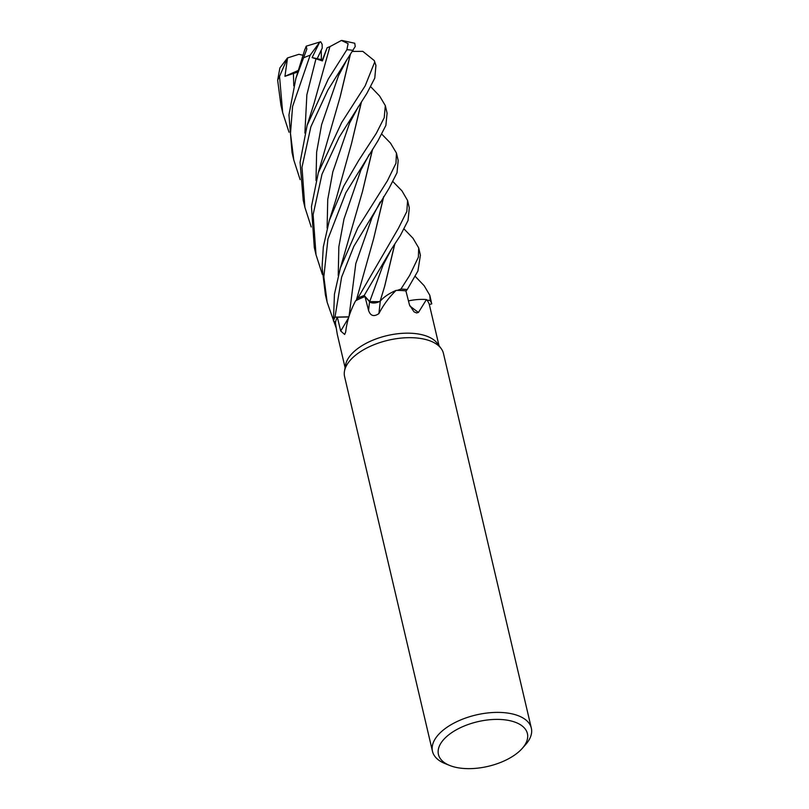 <?xml version="1.0" encoding="UTF-8"?>
<svg xmlns="http://www.w3.org/2000/svg" width="809" height="809" viewBox="0 0 809 809"><rect width="100%" height="100%" fill="white"/><g stroke="black" fill="none" stroke-linecap="round" stroke-linejoin="round"><path stroke-width="1.21" d="M408.444 300.887L409.748 300.645L408.444 300.887A35.636 17.869 -13.2 0 1 426.454 299.563A48.227 24.189 -13.2 0 1 426.859 300.038L430.145 300.554A50.714 25.433 -13.2 0 1 431.733 303.881L429.801 295.255L430.216 300.574A50.765 25.463 -13.2 0 1 431.784 303.86M449.703 765.456L445.001 763.565A50.765 25.463 -13.2 0 1 432.481 751.339L344.594 376.63A50.765 25.463 -13.2 0 1 344.482 371.139L345.585 364.96A48.227 24.189 -13.2 0 1 373.93 339.74A48.227 24.189 -13.2 0 1 421.681 334.663A48.227 24.189 -13.2 0 1 437.376 343.431L441.107 348.477A50.765 25.463 -13.2 0 1 443.453 353.442L531.341 728.151A50.765 25.463 -13.2 0 1 525.557 744.674L522.199 748.456A45.688 22.915 -13.2 0 1 455.406 767.235A45.688 22.915 -13.2 0 1 449.703 765.456A45.688 22.915 -13.2 0 1 450.087 733.803A45.688 22.915 -13.2 0 1 510.428 720.809A45.688 22.915 -13.2 0 1 522.199 748.456M439.014 345.635L429.306 304.427A48.227 24.189 -13.2 0 0 426.859 300.038L430.145 300.554L426.859 300.038M426.454 299.563L418.445 312.456L416.584 312.941L413.996 311.829L409.485 304.953L405.906 290.896A48.227 24.189 -13.2 0 0 397.168 290.401L400.849 289.106A50.714 25.433 -13.2 0 1 407.22 289.592L417.929 270.985L420.397 255.148M344.482 371.139A50.765 25.463 -13.2 0 1 374.324 344.594A50.765 25.463 -13.2 0 1 424.594 339.244A50.765 25.463 -13.2 0 1 441.107 348.477M432.481 751.339A50.765 25.463 -13.2 0 1 457.469 721.355A50.765 25.463 -13.2 0 1 512.481 713.963A50.765 25.463 -13.2 0 1 531.341 728.151M409.769 305.893A857.702 501.186 -51.7 0 0 418.445 312.456M412.964 238.21L418.698 247.918L418.384 257.181L409.627 275.454L400.93 289.076L397.168 290.401A48.227 24.189 -13.2 0 0 396.097 290.411C389.19 297.136 383.456 304.862 378.905 313.599C373.92 316.997 370.471 315.955 368.57 310.464L364.97 296.559L369.531 301.696A857.257 22.035 -86.8 0 1 368.57 310.464M400.93 289.076A50.765 25.463 -13.2 0 1 407.251 289.561L405.936 291.007M429.326 304.497L431.733 303.881A50.714 25.433 -13.2 0 0 430.145 300.554L430.216 300.574M390.474 143.092L396.44 153.022L395.965 163.276L387.42 180.771L357.79 227.895L340.356 268.022L334.441 294.203L333.429 320.971L335.523 322.376A48.227 24.189 -13.2 0 0 335.432 322.973L337.282 334.329L345.099 367.66M348.841 316.976L337.323 317.168L340.7 331.002L344.674 334.471L345.696 331.912C346.849 321.517 350.155 311.152 355.586 300.837A48.227 24.189 -13.2 0 1 356.516 300.341A48.227 24.189 -13.2 0 1 364.97 296.559M348.871 316.875L335.017 317.138A50.714 25.433 -13.2 0 0 333.46 321.001A50.714 25.433 -13.2 0 1 335.017 317.138L348.891 316.815L334.977 317.138L341.62 277.153L353.867 246.31L389.149 188.173L397.007 172.752L398.19 160.485L396.44 153.022M335.523 322.376A48.227 24.189 -13.2 0 1 337.323 317.168M381.969 299.3A35.636 17.869 -13.2 0 0 380.291 301.079A6.816 3.418 -13.2 0 1 380.159 301.17L381.969 299.3A35.636 17.869 -13.2 0 1 396.097 290.411M380.291 301.079A857.702 22.045 -86.8 0 1 378.905 313.599M392.982 181.671L401.942 190.833L407.584 200.521L406.826 211.503L398.524 228.108L357.821 298.197A50.714 25.433 -13.2 0 1 364.181 295.497L369.693 301.626L379.33 301.636A6.816 3.418 -13.2 0 1 369.531 301.696M379.33 301.636A6.816 3.418 166.8 0 0 380.159 301.17M394.832 243.994L384.73 286.073L380.169 301.029L382.586 298.723L380.149 301.09M371.553 302.576L369.713 301.565L364.181 295.497L369.713 301.565C372.362 303.395 375.882 303.233 380.26 301.069M300.109 179.588L293.788 160.01L290.482 133.455L292.585 106.454L310.16 55.204L319.545 42.392L312.112 57.581L322.427 60.918L327.119 47.771L322.427 60.665L317.189 58.683L321.213 50.158L321.395 59.593L322.437 59.937L322.427 60.665L326.229 50.016L322.437 59.937M319.545 42.392L320.688 41.765L322.134 44.293L322.215 48.176L317.189 58.683L321.395 59.593M329.9 46.649L341.428 40.45L348.103 43.646L346.889 49.703L328.323 78.979L307.127 125.355L300.068 162.326L303.254 200.369M311.222 226.995L304.892 207.347L301.99 167.251L310.858 126.851L327.898 90.021L355.242 46.477L354.747 43.251L342.177 40.501M312.112 57.581L317.189 58.683L322.427 60.918M415.199 276.354L424.138 285.688L429.801 295.255M289.005 132.191L282.685 112.663L279.53 76.4L287.549 57.924L284.94 76.309L297.884 72.011M287.306 58.157L279.863 67.966L277.659 80.243L280.915 105.15L282.685 112.663M356.516 300.341L357.821 298.197A50.714 25.433 -13.2 0 1 364.181 295.497L391.414 249.172L400.283 235.621L408.06 220.463L409.303 207.852L407.584 200.521M366.912 93.328L374.779 78.089L375.922 65.539A50.765 25.463 -13.2 0 0 375.872 65.337L375.872 65.337A50.765 25.463 -13.2 0 0 374.668 62.151L365.162 85.865L341.62 122.614L318.321 172.691L311.455 206.598L314.286 247.423L316.016 254.774L313.113 214.688L322.012 174.188L339.092 137.358L366.912 93.328M335.968 327.433L327.149 302.253L323.843 276.83L327.938 239.009L345.858 192.734L378.015 140.695L385.883 125.415L387.086 113.149L385.327 105.625L384.224 117.699L376.296 133.364L358.781 160.293L343.774 186.05L329.303 220.523L323.327 246.856L322.073 267.192L325.4 294.789L326.967 301.464M370.734 86.755L379.623 96.028L385.327 105.625M379.047 301.706L377.591 302.253M374.436 302.829L373.809 302.849M407.22 289.592A50.714 25.433 -13.2 0 0 400.849 289.106L397.158 290.401M304.609 50.259L306.237 46.153L306.813 49.157L295.892 78.362L288.944 114.939L292.029 152.496L293.788 160.01M352.38 51.412L362.796 51.351L374.324 60.624L374.668 62.151M350.358 54.456L340.306 96.332L318.321 172.691M350.186 54.699L340.174 96.746M346.171 60.746L346.565 60.129M372.585 149.301L362.533 191.359L340.367 268.012M372.413 149.564L362.462 191.602M384.578 286.568L394.671 244.237M383.567 196.82L373.566 238.958M383.729 196.567L373.596 238.837L356.263 300.473M322.346 274.403L316.016 254.774M361.279 102.247L351.5 143.628M361.451 101.985L351.521 143.567L336.16 198.802L329.303 220.523M327.119 47.771L329.91 46.629L329.03 49.48M329.941 46.568L314.084 103.309L307.127 125.355M320.688 41.765L306.237 46.164M333.429 320.971A50.765 25.463 -13.2 0 1 334.977 317.138M357.851 298.157A50.765 25.463 -13.2 0 1 364.161 295.477M287.549 57.924L298.905 54.304L303.173 55.305M284.94 76.309L298.41 70.383M348.618 317.704A857.257 611.452 -112.8 0 1 340.7 331.002M391.414 249.172L382.96 265.392L369.693 301.626M346.889 49.703A50.765 25.463 -13.2 0 1 353.068 50.37M277.659 80.243A50.765 25.463 -13.2 0 1 279.53 76.4M293.424 73.265L293.768 85.845M347.061 59.381L338.465 75.803L321.628 124.566L316.632 152.092L316.006 180.508M369.288 154.357L360.925 169.981L343.987 219.027L338.84 246.836L338.233 275.495M380.23 201.967L371.948 217.752L355.798 263.613L349.063 316.279M349.619 122.998L332.812 171.892L327.736 199.55L327.119 228.077M315.995 58.713L306.864 94.774L304.892 133.091M303.719 57.752A50.765 25.463 -13.2 0 1 310.16 55.204M420.437 255.341L418.698 247.918M375.973 65.762L374.324 60.624M295.892 78.362L304.801 49.531M381.878 134.243L390.717 143.345M404.085 229.008L413.177 238.433M349.609 123.019L358.539 106.343M304.892 207.347L303.163 199.954"/></g></svg>
